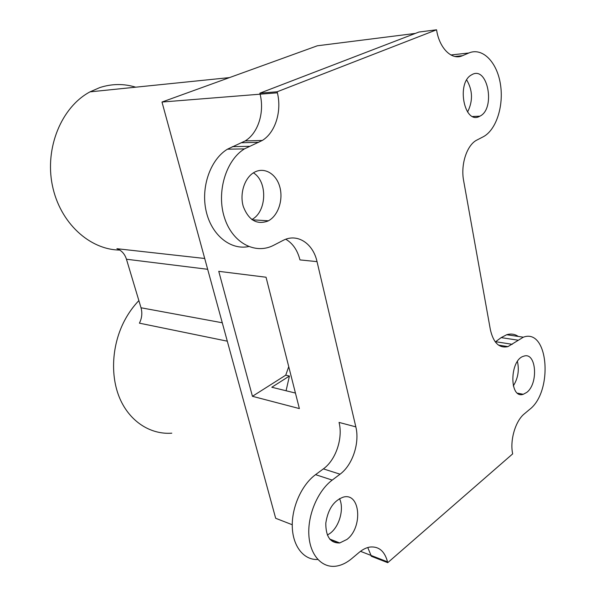 <?xml version="1.0" encoding="UTF-8"?>
<svg xmlns="http://www.w3.org/2000/svg" width="596" height="596" viewBox="0 0 596 596"><rect width="100%" height="100%" fill="white"/><g stroke="black" fill="none" stroke-linecap="round" stroke-linejoin="round"><path stroke-width="0.89" d="M218.754 271.329L266.047 277.229L299.371 408.58L252.436 396.303L218.754 271.329M252.436 396.303L285.737 375.182L289.425 376.024L271.798 387.251L295.43 393.062M288.74 366.674L285.737 375.182M289.425 376.024L286.08 390.76M204.711 258.485L116.905 248.696C121.554 250.402 124.743 253.918 126.456 259.23L207.661 269.295M222.271 322.771L141.021 307.774L126.456 259.23M119.774 250.059C89.72 249.813 59.928 222.926 52.366 185.378C44.618 147.89 61.5 107.034 90.003 91.858L99.83 87.567C111.869 83.678 123.826 83.552 135.702 87.187M141.021 307.774C142.466 313.012 141.93 318.137 139.412 323.166L227.3 341.18M171.797 433.18C150.617 434.752 129.98 421.767 119.945 398.746C109.947 375.726 111.825 344.443 124.773 320.164C128.721 312.788 133.422 306.269 138.875 300.608M292.256 524.741L275.672 518.282L161.985 102.043L317.363 45.78L415.382 33.406M248.614 246.565C230.667 250.335 211.617 235.286 206.194 211.334C200.614 187.457 210.261 159.639 227.404 149.201L245.165 140.932C258.113 133.199 264.676 112.383 260.094 94.19L161.985 102.043M387.735 562.676L387.542 561.857C384.651 551.084 378.743 546.152 369.818 547.061C366.257 547.672 362.711 549.438 359.187 552.365L351.714 558.631C346.753 562.766 341.642 565.261 336.382 566.111C322.041 568.42 309.898 555.189 308.847 534.806C307.707 514.467 318.033 490.657 332.218 480.093L340.048 474.192C352.571 465.066 359.872 442.902 355.834 426.863L317.035 261.637C313.086 243.369 297.218 232.894 283.04 240.426L273.631 245.299C255.311 254.887 232.47 243.012 224.476 217.704C216.251 192.538 225.75 160.324 244.449 148.881L262.307 140.455C275.33 132.573 281.953 111.363 277.386 92.805L277.147 91.777L436.548 29.8L436.712 30.709C439.759 48.917 452.208 60.531 462.436 55.719L468.843 52.992C482.499 47.129 496.997 62.118 500.402 84.014C504.007 105.835 496.185 130.144 483.14 136.827L476.994 140.008C466.996 144.739 460.455 164.436 463.636 180.73L490.381 329.744C493.421 342.894 499.269 348.518 507.934 346.626L523.333 337.194C548.484 327.725 553.438 391.438 529.606 409.43L524.286 413.892C515.637 420.769 509.893 439.744 512.53 453.131L512.664 453.884L387.735 562.676L371.248 556.247L371.055 555.435L360.498 551.322M339.213 543.03L330.005 539.447M495.306 341.948L501.169 337.619L506.727 334.721C510.891 333.469 514.75 334.043 518.282 336.442M522.357 394.127L522.156 394.507M513.305 385.903C518.013 378.363 519.384 370.228 517.425 361.496M387.542 561.857L371.055 555.435L367.762 547.538M317.81 559.48C303.982 560.285 292.845 546.569 292.278 526.834C291.638 507.136 301.785 484.712 315.56 474.654L323.375 468.881C335.868 459.978 343.117 438.209 339.05 422.415L355.834 426.863M327.375 535.089L330.407 533.1C339.668 526.022 344.272 508.455 339.511 498.628M450.896 54.974L468.843 52.992M467.577 112.026C473.053 101.037 472.762 90.354 466.705 79.983M317.035 261.637L299.959 259.901C297.508 250.245 292.785 243.354 285.782 239.242M251.825 219.522C266.807 211.997 267.895 181.512 253.397 172.855M267.909 221.056L268.409 220.803C278.325 215.566 283.562 199.444 279.673 186.451C275.948 173.369 263.79 166.552 253.851 172.572C244.412 178.077 239.465 193.946 243.332 206.633C248.688 220.215 256.876 225.02 267.909 221.056M479.638 116.294L479.862 116.183C495.969 108.807 487.64 64.949 471.682 74.798C455.91 82.673 464.396 125.257 479.638 116.294M346.947 539.432C363.068 527.393 360.364 492.408 343.452 497.086C333.82 500.543 327.934 509.237 325.803 523.169C325.744 536.676 330.393 543.269 339.75 542.949L346.947 539.432M526.708 392.429C538.724 383.615 536.288 351.528 523.802 356.185C509.558 359.552 509.073 399.268 523.251 394.299L526.708 392.429M436.548 29.8L418.921 32.042L259.849 93.185L277.147 91.777M277.386 92.805L260.094 94.19L259.849 93.185M517.797 340.152L501.169 337.619M512.269 344.317L495.626 341.709M462.436 55.719L454.89 56.478M258.798 142.288L241.678 142.735M249.351 146.303L232.284 146.676M340.048 474.192L323.375 468.881M332.218 480.093L315.56 474.654M229.49 77.599L90.003 91.858M268.409 220.803L252.22 219.805M479.862 116.183L472.747 116.496M339.75 542.949L329.648 539.015M523.251 394.299L517.589 393.181M523.333 337.194L506.727 334.721M507.934 346.626L498.539 345.129M262.307 140.455L245.165 140.932M244.449 148.881L227.404 149.201"/></g></svg>
